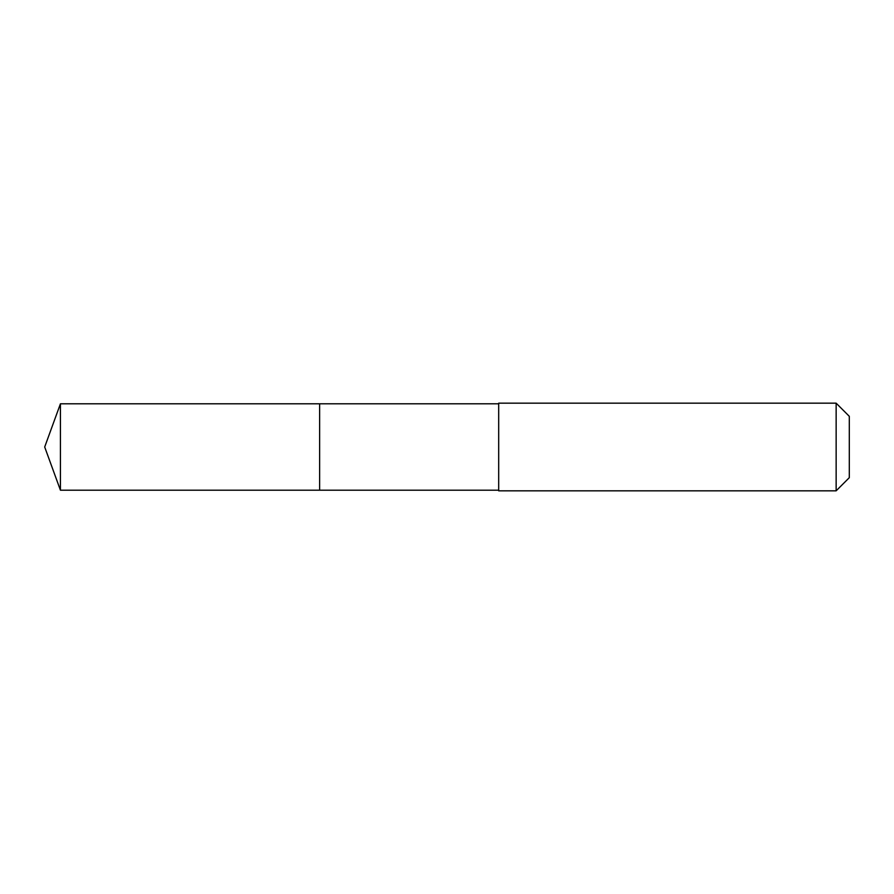 <?xml version="1.0" encoding="UTF-8"?>
<svg xmlns="http://www.w3.org/2000/svg" width="894" height="894" viewBox="0 0 894 894"><rect width="100%" height="100%" fill="white"/><g stroke="black" fill="none" stroke-linecap="round" stroke-linejoin="round"><path stroke-width="1.34" d="M498.684 403.797L60.423 403.797L60.423 490.203L319.627 490.203L319.627 403.797L319.627 490.203L498.684 490.203M60.423 490.203L44.7 447L60.423 403.797M498.684 403.172L498.684 490.828L836.147 490.828L836.147 403.172L498.684 403.172M836.147 403.172L849.3 416.325L849.3 477.675L836.147 490.828"/></g></svg>

